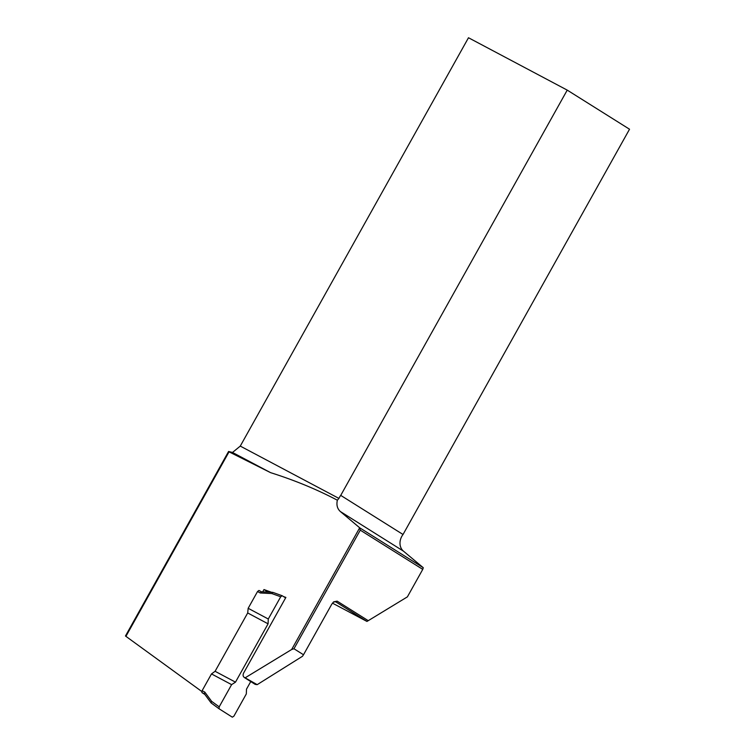 <?xml version="1.0" encoding="UTF-8"?>
<svg xmlns="http://www.w3.org/2000/svg" width="755" height="755" viewBox="0 0 755 755"><rect width="100%" height="100%" fill="white"/><g stroke="black" fill="none" stroke-linecap="round" stroke-linejoin="round"><path stroke-width="1.13" d="M285.616 597.894L282.172 595.733L280.709 596.771L268.28 619.006L268.082 623.819L235.484 682.152L231.606 684.634L219.186 706.859L219.073 708.775L211.107 702.924L211.608 701.31L219.186 706.859M261.523 591.826L260.248 592.968L257.54 591.524L248.168 608.294L268.28 619.006M250.745 681.567L246.507 689.136L246.309 693.949L233.89 716.174L232.332 717.174L219.101 708.794M204.869 694.477L201.925 692.562L202.113 690.693L204.831 692.137L211.608 701.31M231.606 684.634L211.494 673.922L202.113 690.693M235.484 682.152L215.09 671.289L211.494 673.922M268.082 623.819L247.697 612.956L215.09 671.289M248.168 608.294L247.697 612.956M257.54 591.524L258.956 590.457L261.438 591.778M282.077 595.704L272.838 592.373L271.828 593.562L260.248 592.968M211.032 702.773L204.379 693.817L204.831 692.137M293.969 648.762L303.51 654.755L331.775 604.179L333.644 601.858L337.126 601.14L368.242 620.676L407.389 596.865L422.753 569.374L360.267 530.152L293.969 648.762L291.656 649.508L359.682 527.792L340.354 511.531C337.296 508.728 336.296 504.953 337.353 500.206L338.929 498.413A12.533 10.466 -57.9 0 1 340.732 495.384L403.028 534.493L629.528 129.228L567.231 90.119L340.732 495.384M303.51 654.755L302.472 656.284L257.191 684.653L255.171 684.37L244.299 677.48L245.139 677.82L291.656 649.508M283.55 596.582L285.881 597.413L243.582 673.101C242.6 675.47 243.119 677.046 245.139 677.82L257.191 684.653M359.682 527.792L423.272 567.713L403.453 551.15A12.533 10.466 122.1 0 1 403.028 534.493M125.925 636.352L125.472 635.974L228.586 451.471L229.039 451.839L125.925 636.352L201.793 691.495M229.039 451.839L270.573 472.649L232.512 452.462L228.586 451.471M232.512 452.462L240.269 446.092L338.929 498.413M567.231 90.119L468.487 37.75L240.269 446.092M270.573 472.649C294.648 480.246 316.902 489.429 337.353 500.206M262.712 591.845L263.986 589.561L271.602 592.307M332.455 603.141L366.949 621.431L335.598 601.744L333.351 602.112M263.986 589.561L268.034 592.118M423.272 567.713L422.753 569.374M359.701 527.802L360.267 530.152M366.949 621.431L368.242 620.676M335.409 601.65A325.962 10.938 29.2 0 0 335.598 601.744L337.126 601.14M280.709 596.771L271.828 593.562M219.044 708.756L211.23 703.028M204.445 693.892L201.925 692.562M403.453 551.15L340.354 511.531M261.447 591.778L258.956 590.457M272.81 592.364L261.353 591.778M282.162 595.723L272.961 592.401M204.379 693.817L211.098 702.905"/></g></svg>
